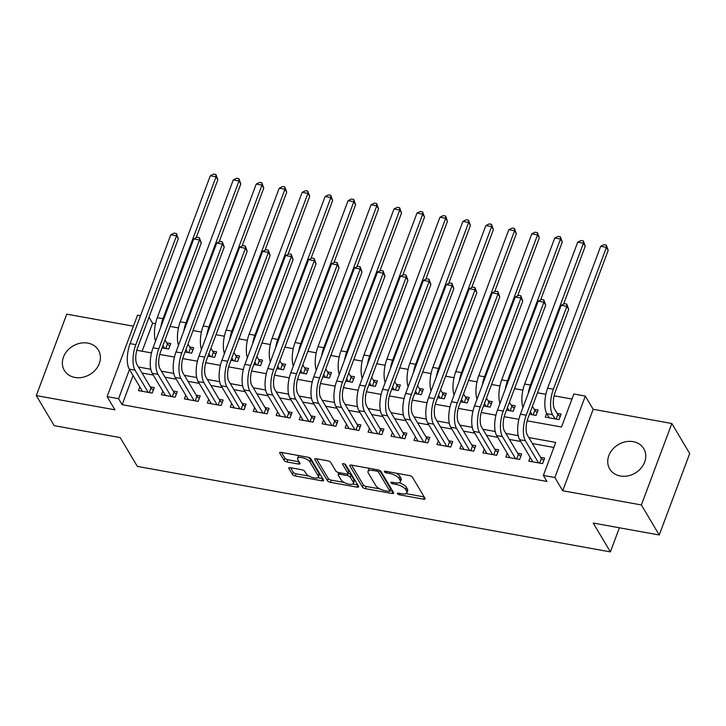 <?xml version="1.0" encoding="UTF-8"?>
<svg xmlns="http://www.w3.org/2000/svg" width="726" height="726" viewBox="0 0 726 726"><rect width="100%" height="100%" fill="white"/><g stroke="black" fill="none" stroke-linecap="round" stroke-linejoin="round"><path stroke-width="1.09" d="M397.476 493.716A1.742 0.662 -159.5 0 0 399.545 494.833L423.494 499.161A2.496 0.953 -159.5 0 0 425.127 498.853A2.496 0.953 -159.5 0 0 425.046 498.381L412.413 477.154A2.496 0.953 -159.5 0 0 409.455 475.575L385.506 471.247A1.742 0.662 -159.5 0 0 384.363 471.455A1.742 0.662 -159.5 0 0 384.426 471.782A1.742 0.662 -159.5 0 0 386.495 472.898L389.59 473.452A7.986 3.04 -159.5 0 1 399.046 478.534L400.099 480.303A7.986 3.04 -159.5 0 1 400.371 481.792A7.986 3.04 -159.5 0 1 395.135 482.772L392.031 482.209A1.742 0.662 -159.5 0 0 390.887 482.427A1.742 0.662 -159.5 0 0 390.951 482.754A1.742 0.662 -159.5 0 0 393.02 483.861L396.115 484.423A7.986 3.04 -159.5 0 1 405.571 489.496L406.624 491.266A7.986 3.04 -159.5 0 1 406.896 492.763A7.986 3.04 -159.5 0 1 401.66 493.734L398.556 493.181A1.742 0.662 -159.5 0 0 397.412 493.39A1.742 0.662 -159.5 0 0 397.476 493.716M74.959 377.447A19.829 16.562 -30.8 0 0 95.596 369.697A19.829 16.562 -30.8 0 0 98.418 350.141A19.829 16.562 -30.8 0 0 87.801 343.108A19.829 16.562 -30.8 0 0 67.164 350.867A19.829 16.562 -30.8 0 0 64.342 370.414A19.829 16.562 -30.8 0 0 74.959 377.447M620.331 476.002A19.829 16.562 -30.8 0 0 640.967 468.252A19.829 16.562 -30.8 0 0 643.79 448.695A19.829 16.562 -30.8 0 0 633.172 441.662A19.829 16.562 -30.8 0 0 612.535 449.421A19.829 16.562 -30.8 0 0 609.713 468.969A19.829 16.562 -30.8 0 0 620.331 476.002M290.409 467.689A2.496 0.953 -159.5 0 0 288.767 467.989A2.496 0.953 -159.5 0 0 288.848 468.461L292.397 474.414A2.496 0.953 -159.5 0 0 295.355 476.002L321.945 480.803A2.496 0.953 -159.5 0 0 323.587 480.503A2.496 0.953 -159.5 0 0 323.497 480.031L310.873 458.805A2.496 0.953 -159.5 0 0 307.915 457.217L281.316 452.416A2.496 0.953 -159.5 0 0 279.682 452.725A2.496 0.953 -159.5 0 0 279.764 453.187L284.048 460.384A2.496 0.953 -159.5 0 0 287.006 461.963L298.386 464.023A2.496 0.953 -159.5 0 0 300.019 463.714A2.496 0.953 -159.5 0 0 299.938 463.252L297.814 459.685A6.67 2.541 -159.5 0 1 297.587 458.433A6.67 2.541 -159.5 0 1 303.341 457.934A6.67 2.541 -159.5 0 1 309.875 461.863L318.188 475.839A6.67 2.541 -159.5 0 1 318.405 477.082A6.67 2.541 -159.5 0 1 312.661 477.59A6.67 2.541 -159.5 0 1 306.127 473.661L304.738 471.328A2.496 0.953 -159.5 0 0 301.789 469.74L290.409 467.689M133.049 375.505L122.14 404.691L118.565 398.683L107.085 396.605L137.541 315.157L140.526 315.701M659.244 534.989L641.376 504.951L671.831 423.503L689.7 453.541L659.244 534.989L593.233 523.056L610.385 551.896L137.35 466.41L120.189 437.578L54.169 425.645L36.3 395.606L114.953 409.818L107.085 396.605M671.831 423.503L593.178 409.292L562.732 490.74L641.376 504.951M562.732 490.74L554.864 477.527L543.384 475.448L555.726 442.433L528.827 437.569M122.14 404.691L546.959 481.456L543.384 475.448M362.492 487.082A2.496 0.953 -159.5 0 0 365.45 488.671L392.049 493.471A2.496 0.953 -159.5 0 0 393.683 493.172A2.496 0.953 -159.5 0 0 393.601 492.7L380.969 471.473A2.496 0.953 -159.5 0 0 378.01 469.885L351.42 465.085A2.496 0.953 -159.5 0 0 349.778 465.384A2.496 0.953 -159.5 0 0 349.868 465.856L362.492 487.082L363.318 484.877A2.496 0.953 -159.5 0 0 366.276 486.465L379.88 488.925M357.001 487.137L330.403 482.336A2.496 0.953 -159.5 0 1 327.444 480.748L314.812 459.522A2.496 0.953 -159.5 0 1 314.73 459.05A2.496 0.953 -159.5 0 1 316.364 458.75L327.753 460.801A2.496 0.953 -159.5 0 1 330.702 462.389L335.829 471.002A2.496 0.953 -159.5 0 0 338.788 472.59L346.338 473.951A2.496 0.953 -159.5 0 0 347.972 473.642A2.496 0.953 -159.5 0 0 347.89 473.18L342.554 464.213A1.742 0.662 -159.5 0 1 342.5 463.887A1.742 0.662 -159.5 0 1 343.997 463.76A1.742 0.662 -159.5 0 1 345.712 464.785L358.553 486.366A2.496 0.953 -159.5 0 1 358.635 486.837A2.496 0.953 -159.5 0 1 357.001 487.137L357.773 485.068M133.403 326.201L66.756 314.158L36.3 395.606M162.052 347.863L168.677 349.061L170.737 343.552L166.717 342.826M185.021 352.01L191.646 353.208L193.697 347.709L189.686 346.983M207.981 356.157L214.606 357.355L216.666 351.856L212.645 351.13M230.941 360.314L237.565 361.512L239.625 356.003L235.605 355.277M253.909 364.461L260.534 365.659L262.594 360.15L258.574 359.424M276.869 368.608L283.494 369.806L285.554 364.307L281.534 363.581M299.838 372.756L306.463 373.954L308.514 368.454L304.493 367.728M322.798 376.912L329.423 378.11L331.483 372.601L327.462 371.875M345.757 381.059L352.382 382.257L354.442 376.758L350.422 376.023M368.726 385.207L375.351 386.404L377.402 380.905L373.391 380.179M391.686 389.363L398.311 390.552L400.371 385.052L396.351 384.326M414.646 393.51L421.271 394.708L423.331 389.2L419.31 388.474M437.615 397.657L444.239 398.855L446.29 393.356L442.279 392.63M460.574 401.805L467.199 403.003L469.259 397.503L465.239 396.777M483.534 405.961L490.159 407.159L492.219 401.65L488.199 400.924M506.503 410.108L513.128 411.306L515.188 405.798L511.168 405.072M529.463 414.256L536.087 415.454L538.148 409.954L534.127 409.228M530.198 457.434L528.809 461.137L542.594 463.633L544.645 458.124L540.634 457.398M507.238 453.287L505.85 456.99L519.625 459.476L521.685 453.977L517.665 453.251M484.269 449.14L482.89 452.842L496.666 455.329L498.726 449.83L494.705 449.104M461.309 444.993L459.921 448.695L473.706 451.182L475.757 445.673L471.746 444.947M438.35 440.836L436.961 444.539L450.737 447.034L452.797 441.526L448.777 440.8M415.381 436.689L414.001 440.392L427.777 442.878L429.837 437.379L425.817 436.653M392.421 432.542L391.033 436.244L404.809 438.731L406.869 433.231L402.848 432.505M369.452 428.394L368.073 432.088L381.849 434.584L383.909 429.075L379.889 428.349M346.493 424.238L345.113 427.941L358.889 430.436L360.94 424.928L356.929 424.202M323.533 420.091L322.144 423.793L335.92 426.28L337.98 420.781L333.96 420.055M300.564 415.944L299.185 419.646L312.96 422.133L315.02 416.633L311 415.907M277.604 411.787L276.216 415.49L290.001 417.985L292.052 412.477L288.04 411.751M254.645 407.64L253.256 411.343L267.032 413.829L269.092 408.33L265.072 407.604M231.676 403.493L230.296 407.195L244.072 409.682L246.132 404.182L242.112 403.456M208.716 399.345L207.327 403.048L221.112 405.535L223.163 400.035L219.143 399.3M185.747 395.189L184.368 398.892L198.144 401.387L200.204 395.879L196.183 395.153M162.787 391.042L161.408 394.744L175.184 397.231L177.244 391.731L173.224 391.005M553.847 447.452L532.403 443.577M520.687 441.462L509.443 439.43M497.727 437.306L486.484 435.273M474.768 433.159L463.515 431.126M451.799 429.012L440.555 426.979M428.839 424.864L417.586 422.831M405.879 420.708L394.626 418.675M382.911 416.561L371.667 414.528M359.951 412.413L348.698 410.381M336.982 408.266L325.738 406.233M314.022 404.11L302.778 402.077M291.062 399.962L279.809 397.93M268.094 395.815L256.85 393.782M245.134 391.659L233.89 389.626M222.174 387.512L210.921 385.479M199.205 383.364L187.961 381.332M176.246 379.217L164.993 377.184M153.277 375.061L142.033 373.028M139.828 386.894L138.439 390.597L152.215 393.084L154.275 387.584L150.255 386.858M571.961 399.028L554.092 395.797M545.861 394.309L537.485 392.793M522.902 390.161L514.525 388.646M499.933 386.005L491.566 384.499M476.973 381.858L468.597 380.342M454.013 377.711L445.637 376.195M431.044 373.563L422.677 372.048M408.085 369.407L399.708 367.9M385.125 365.26L376.749 363.744M362.156 361.112L353.789 359.597M339.196 356.956L330.82 355.45M316.227 352.809L307.86 351.293M293.268 348.661L284.891 347.146M270.308 344.514L261.932 342.999M247.339 340.358L238.972 338.851M224.379 336.211L216.003 334.695M201.42 332.063L193.043 330.548M178.451 327.916L170.084 326.401M155.491 323.76L152.596 323.242L142.124 351.239M546.66 413.403L545.271 417.114L559.056 419.601L561.107 414.101L557.087 413.375M610.385 551.896L619.396 527.784M152.596 323.242L149.021 317.235L137.232 348.743M527.158 420.817L561.488 427.024L573.839 394L585.319 396.078L554.864 477.527M593.178 409.292L585.319 396.078M129.473 369.498L118.565 398.683M518.183 435.645L505.868 433.422M495.223 431.498L482.908 429.266M472.263 427.351L459.939 425.118M449.294 423.194L436.979 420.971M426.334 419.047L414.02 416.824M403.375 414.9L391.051 412.667M380.406 410.744L368.091 408.52M357.446 406.596L345.122 404.373M334.486 402.449L322.162 400.226M311.518 398.302L299.203 396.069M288.558 394.145L276.234 391.922M265.589 389.998L253.274 387.775M242.629 385.851L230.314 383.627M219.669 381.704L207.346 379.471M196.701 377.547L184.386 375.324M173.741 373.4L161.426 371.177M150.781 369.253L138.457 367.02M136.787 350.268L151.489 352.927M159.747 354.424L174.458 357.083M182.707 358.571L197.418 361.23M205.676 362.719L220.386 365.378M228.636 366.866L243.346 369.525M251.604 371.022L266.306 373.681M274.564 375.17L289.275 377.829M297.524 379.317L312.234 381.976M320.493 383.473L335.194 386.123M343.452 387.62L358.163 390.279M366.412 391.768L381.123 394.427M389.381 395.915L404.083 398.574M412.341 400.071L427.051 402.73M435.31 404.219L450.011 406.878M458.269 408.366L472.98 411.025M481.229 412.513L495.94 415.172M504.198 416.67L518.899 419.329M406.896 492.763L407.713 490.558A7.986 3.04 -159.5 0 0 407.449 489.07L406.624 491.266M399.137 482.763A7.986 3.04 -159.5 0 1 406.397 487.3L407.449 489.07M400.371 481.792L401.188 479.596A7.986 3.04 -159.5 0 0 400.924 478.098L400.099 480.303M395.851 473.116A7.986 3.04 -159.5 0 1 399.872 476.329L400.924 478.098M405.925 493.635L424.175 496.929M351.556 465.103L363.318 484.877M389.889 490.731L392.739 491.248M388.582 491.375A1.742 0.662 -159.5 0 0 389.726 491.166A1.742 0.662 -159.5 0 0 389.671 490.84L378.582 472.199A1.742 0.662 -159.5 0 0 376.513 471.092L373.246 470.502A7.986 3.04 -159.5 0 0 368.018 471.483A7.986 3.04 -159.5 0 0 368.282 472.971L375.859 485.712A7.986 3.04 -159.5 0 0 385.315 490.785L388.582 491.375M389.726 491.166L390.552 488.961A1.742 0.662 -159.5 0 0 390.497 488.634L389.671 490.84M379.68 470.448L390.497 488.634M369.806 468.406A7.986 3.04 -159.5 0 0 368.835 469.277L368.018 471.483M357.682 484.914L352.763 484.024M344.242 482.481L331.228 480.131L330.403 482.336M316.5 458.778L328.27 478.543A2.496 0.953 -159.5 0 0 331.228 480.131M347.972 473.642L348.789 471.446A2.496 0.953 -159.5 0 0 348.707 470.983L344.523 463.941M341.147 479.931A6.67 2.541 -159.5 0 0 347.681 483.861A6.67 2.541 -159.5 0 0 353.426 483.362A6.67 2.541 -159.5 0 0 353.199 482.109L350.277 477.191A2.496 0.953 -159.5 0 0 347.318 475.603L339.768 474.241A2.496 0.953 -159.5 0 0 338.135 474.541A2.496 0.953 -159.5 0 0 338.216 475.013L341.147 479.931M353.426 483.362L354.243 481.157A6.67 2.541 -159.5 0 0 354.025 479.913L353.199 482.109M348.063 473.388L348.144 473.406A2.496 0.953 -159.5 0 1 351.094 474.985L354.025 479.913M318.405 477.082L319.231 474.886A6.67 2.541 -159.5 0 0 319.013 473.633L318.188 475.839M307.742 457.189A6.67 2.541 -159.5 0 1 310.692 459.667L319.013 473.633M299.003 455.61A6.67 2.541 -159.5 0 0 298.413 456.237L297.587 458.433M281.452 452.443L284.873 458.179A2.496 0.953 -159.5 0 0 287.823 459.767L299.076 461.8M290.536 467.707L293.222 472.209A2.496 0.953 -159.5 0 0 296.172 473.797L309.076 476.129M317.825 477.708L322.634 478.579M556.134 419.074L557.813 414.582L554.628 409.228A12.714 5.037 -79.8 0 1 555.163 392.212L608.207 250.343L606.428 247.339L553.375 389.209A19.067 7.559 100.2 0 0 552.568 414.737L555.036 418.875M557.813 414.582L560.191 416.57M600.683 246.305L604.014 244.653L606.31 245.07L606.428 247.339L600.683 246.305L547.64 388.174A19.067 7.559 100.2 0 0 546.823 413.693L549.292 417.84M606.31 245.07L608.207 250.343M539.672 463.106L541.351 458.605L527.439 435.237A12.714 5.037 -79.8 0 1 527.983 418.221L568.685 309.367L566.897 306.363L526.196 415.218A19.067 7.559 100.2 0 0 525.388 440.736L538.574 462.907M561.153 305.328L564.483 303.677L566.779 304.094L566.897 306.363L561.153 305.328L520.451 414.183A19.067 7.559 100.2 0 0 519.644 439.702L532.83 461.863M541.351 458.605L543.729 460.593M566.779 304.094L568.685 309.367M533.165 414.927L534.844 410.435L532.421 406.351M534.844 410.435L537.222 412.413M530.361 411.86L532.067 414.727M563.594 304.121L585.247 246.196L583.459 243.192L530.416 385.061A19.067 7.559 100.2 0 0 528.219 393.419M583.341 240.914L583.459 243.192L577.724 242.148L581.045 240.506L583.341 240.914L585.247 246.196M577.724 242.148L524.671 384.027A19.067 7.559 100.2 0 0 522.947 407.513M510.206 410.78L511.884 406.288L509.452 402.204M511.884 406.288L514.262 408.266M507.401 407.703L509.107 410.58M540.625 299.965L562.287 242.039L560.499 239.035L507.456 380.914A19.067 7.559 100.2 0 0 505.26 389.263M560.381 236.767L560.499 239.035L554.755 238.001L558.085 236.349L560.381 236.767L562.287 242.039M554.755 238.001L501.711 379.88A19.067 7.559 100.2 0 0 499.987 403.357M487.246 406.624L488.925 402.131L486.493 398.057M488.925 402.131L491.302 404.119M484.433 403.556L486.148 406.433M517.665 295.818L539.318 237.892L537.53 234.888L484.487 376.767A19.067 7.559 100.2 0 0 482.291 385.116M537.422 232.619L537.53 234.888L531.795 233.854L535.126 232.202L537.422 232.619L539.318 237.892M531.795 233.854L478.752 375.723A19.067 7.559 100.2 0 0 477.018 399.209M464.277 402.476L465.956 397.984L463.533 393.9M465.956 397.984L468.334 399.962M461.473 399.409L463.179 402.277M494.696 291.67L516.358 233.745L514.571 230.741L461.527 372.61A19.067 7.559 100.2 0 0 459.331 380.969M514.453 228.472L514.571 230.741L508.826 229.706L512.157 228.055L514.453 228.472L516.358 233.745M508.826 229.706L455.783 371.576A19.067 7.559 100.2 0 0 454.059 395.062M516.703 458.95L518.382 454.458L504.479 431.081A12.714 5.037 -79.8 0 1 505.024 414.074L545.716 305.219L543.928 302.216L503.236 411.07A19.067 7.559 100.2 0 0 502.419 436.589L515.614 458.75M538.193 301.172L541.523 299.529L543.819 299.938L543.928 302.216L538.193 301.172L497.492 410.027A19.067 7.559 100.2 0 0 496.684 435.555L509.87 457.716M518.382 454.458L520.769 456.445M543.819 299.938L545.716 305.219M493.744 454.803L495.422 450.311L481.519 426.933A12.714 5.037 -79.8 0 1 482.055 409.918L522.756 301.063L520.969 298.059L480.267 406.914A19.067 7.559 100.2 0 0 479.459 432.442L492.645 454.603M515.224 297.025L518.555 295.373L520.851 295.791L520.969 298.059L515.224 297.025L474.532 405.879A19.067 7.559 100.2 0 0 473.715 431.398L486.91 453.568M495.422 450.311L497.8 452.289M520.851 295.791L522.756 301.063M470.784 450.655L472.463 446.163L458.551 422.786A12.714 5.037 -79.8 0 1 459.095 405.77L499.797 296.916L498.009 293.912L457.307 402.767A19.067 7.559 100.2 0 0 456.491 428.286L469.686 450.456M492.264 292.877L495.595 291.226L497.891 291.643L498.009 293.912L492.264 292.877L451.563 401.732A19.067 7.559 100.2 0 0 450.755 427.251L463.941 449.421M472.463 446.163L474.84 448.142M497.891 291.643L499.797 296.916M447.815 446.499L449.494 442.007L435.591 418.639A12.714 5.037 -79.8 0 1 436.126 401.623L476.828 292.769L475.04 289.765L434.348 398.619A19.067 7.559 100.2 0 0 433.531 424.138L446.717 446.308M469.305 288.73L472.626 287.079L474.922 287.496L475.04 289.765L469.305 288.73L428.603 397.585A19.067 7.559 100.2 0 0 427.795 423.104L440.981 445.265M449.494 442.007L451.871 443.994M474.922 287.496L476.828 292.769M441.317 398.329L442.996 393.837L440.564 389.753M442.996 393.837L445.374 395.815M438.513 395.262L440.219 398.129M471.737 287.523L493.399 229.597L491.611 226.594L438.568 368.463A19.067 7.559 100.2 0 0 436.362 376.812M491.493 224.316L491.611 226.594L485.866 225.55L489.197 223.907L491.493 224.316L493.399 229.597M485.866 225.55L432.823 367.429A19.067 7.559 100.2 0 0 431.099 390.906M424.855 442.352L426.534 437.86L412.622 414.482A12.714 5.037 -79.8 0 1 413.167 397.476L453.868 288.621L452.08 285.617L411.379 394.472A19.067 7.559 100.2 0 0 410.571 419.991L423.757 442.152M446.336 284.574L449.666 282.931L451.962 283.34L452.08 285.617L446.336 284.574L405.643 393.428A19.067 7.559 100.2 0 0 404.827 418.947L418.013 441.118M426.534 437.86L428.912 439.847M451.962 283.34L453.868 288.621M418.348 394.182L420.036 389.69L417.604 385.606M420.036 389.69L422.414 391.668M415.544 391.105L417.259 393.982M448.777 283.367L470.43 225.441L468.642 222.437L415.599 364.316A19.067 7.559 100.2 0 0 413.403 372.665M468.533 220.169L468.642 222.437L462.907 221.403L466.228 219.751L468.533 220.169L470.43 225.441M462.907 221.403L409.863 363.272A19.067 7.559 100.2 0 0 408.13 386.758M401.895 438.205L403.574 433.712L389.662 410.335A12.714 5.037 -79.8 0 1 390.207 393.32L430.899 284.465L429.12 281.461L388.419 390.316A19.067 7.559 100.2 0 0 387.602 415.835L400.797 438.005M423.376 280.427L426.707 278.775L429.002 279.192L429.12 281.461L423.376 280.427L382.675 389.281A19.067 7.559 100.2 0 0 381.867 414.8L395.053 436.97M403.574 433.712L405.952 435.691M429.002 279.192L430.899 284.465M395.389 390.025L397.068 385.533L394.645 381.459M397.068 385.533L399.445 387.521M392.584 386.958L394.291 389.826M425.808 279.22L447.47 221.294L445.682 218.29L392.639 360.169A19.067 7.559 100.2 0 0 390.443 368.518M445.564 216.021L445.682 218.29L439.938 217.256L443.268 215.604L445.564 216.021L447.47 221.294M439.938 217.256L386.894 359.125A19.067 7.559 100.2 0 0 385.17 382.611M378.927 434.057L380.605 429.565L366.703 406.188A12.714 5.037 -79.8 0 1 367.238 389.172L407.939 280.318L406.152 277.314L365.45 386.168A19.067 7.559 100.2 0 0 364.643 411.687L377.829 433.858M400.416 276.279L403.738 274.628L406.034 275.045L406.152 277.314L400.416 276.279L359.715 385.134A19.067 7.559 100.2 0 0 358.898 410.653L372.093 432.814M380.605 429.565L382.983 431.543M406.034 275.045L407.939 280.318M372.429 385.878L374.108 381.386L371.676 377.302M374.108 381.386L376.485 383.364M369.625 382.811L371.331 385.678M402.848 275.072L424.51 217.147L422.723 214.143L369.67 356.012A19.067 7.559 100.2 0 0 367.474 364.37M422.605 211.865L422.723 214.143L416.978 213.099L420.309 211.457L422.605 211.865L424.51 217.147M416.978 213.099L363.935 354.978A19.067 7.559 100.2 0 0 362.21 378.464M355.967 429.901L357.646 425.409L343.734 402.041A12.714 5.037 -79.8 0 1 344.278 385.025L384.98 276.17L383.192 273.167L342.49 382.021A19.067 7.559 100.2 0 0 341.683 407.54L354.869 429.71M377.447 272.123L380.778 270.48L383.074 270.889L383.192 273.167L377.447 272.123L336.746 380.978A19.067 7.559 100.2 0 0 335.938 406.506L349.124 428.667M357.646 425.409L360.023 427.396M383.074 270.889L384.98 276.17M349.46 381.731L351.139 377.239L348.716 373.155M351.139 377.239L353.517 379.217M346.656 378.654L348.362 381.531M379.889 270.916L401.542 212.99L399.754 209.986L346.71 351.865A19.067 7.559 100.2 0 0 344.514 360.214M399.636 207.718L399.754 209.986L394.018 208.952L397.34 207.3L399.636 207.718L401.542 212.99M394.018 208.952L340.966 350.83A19.067 7.559 100.2 0 0 339.242 374.307M332.998 425.754L334.686 421.261L320.774 397.884A12.714 5.037 -79.8 0 1 321.319 380.869L362.011 272.014L360.223 269.019L319.531 377.865A19.067 7.559 100.2 0 0 318.714 403.393L331.909 425.554M354.488 267.976L357.818 266.324L360.114 266.741L360.223 269.019L354.488 267.976L313.786 376.83A19.067 7.559 100.2 0 0 312.979 402.349L326.165 424.519M334.686 421.261L337.064 423.24M360.114 266.741L362.011 272.014M326.5 377.574L328.179 373.082L325.756 369.008M328.179 373.082L330.557 375.07M323.696 374.507L325.402 377.384M356.92 266.769L378.582 208.843L376.794 205.839L323.751 347.718A19.067 7.559 100.2 0 0 321.554 356.067M376.676 203.57L376.794 205.839L371.05 204.805L374.38 203.153L376.676 203.57L378.582 208.843M371.05 204.805L318.006 346.674A19.067 7.559 100.2 0 0 316.282 370.16M310.038 421.606L311.717 417.114L297.814 393.737A12.714 5.037 -79.8 0 1 298.35 376.721L339.051 267.867L337.263 264.863L296.562 373.718A19.067 7.559 100.2 0 0 295.754 399.236L308.94 421.407M331.519 263.828L334.849 262.177L337.145 262.594L337.263 264.863L331.519 263.828L290.827 372.683A19.067 7.559 100.2 0 0 290.01 398.202L303.205 420.372M311.717 417.114L314.095 419.093M337.145 262.594L339.051 267.867M303.541 373.427L305.219 368.935L302.787 364.86M305.219 368.935L307.597 370.922M300.727 370.36L302.443 373.228M333.96 262.621L355.613 204.696L353.825 201.692L300.782 343.561A19.067 7.559 100.2 0 0 298.586 351.919M353.716 199.423L353.825 201.692L348.09 200.657L351.42 199.006L353.716 199.423L355.613 204.696M348.09 200.657L295.046 342.527A19.067 7.559 100.2 0 0 293.322 366.013M287.079 417.459L288.757 412.967L274.845 389.59A12.714 5.037 -79.8 0 1 275.39 372.574L316.091 263.72L314.304 260.716L273.602 369.57A19.067 7.559 100.2 0 0 272.795 395.089L285.98 417.259M308.559 259.681L311.89 258.029L314.186 258.447L314.304 260.716L308.559 259.681L267.858 368.536A19.067 7.559 100.2 0 0 267.05 394.055L280.236 416.216M288.757 412.967L291.135 414.945M314.186 258.447L316.091 263.72M280.572 369.28L282.251 364.788L279.828 360.704M282.251 364.788L284.628 366.766M277.768 366.213L279.474 369.08M311 258.474L332.653 200.548L330.865 197.545L277.822 339.414A19.067 7.559 100.2 0 0 275.626 347.772M330.747 195.267L330.865 197.545L325.13 196.501L328.451 194.858L330.747 195.267L332.653 200.548M325.13 196.501L272.078 338.38A19.067 7.559 100.2 0 0 270.353 361.866M264.11 413.303L265.789 408.811L251.886 385.433A12.714 5.037 -79.8 0 1 252.43 368.427L293.123 259.572L291.335 256.568L250.642 365.423A19.067 7.559 100.2 0 0 249.826 390.942L263.012 413.103M285.599 255.525L288.921 253.882L291.226 254.291L291.335 256.568L285.599 255.525L244.898 364.379A19.067 7.559 100.2 0 0 244.09 389.907L257.276 412.069M265.789 408.811L268.166 410.798M291.226 254.291L293.123 259.572M241.15 409.155L242.829 404.663L228.926 381.286A12.714 5.037 -79.8 0 1 229.461 364.27L270.163 255.416L268.375 252.412L227.674 361.267A19.067 7.559 100.2 0 0 226.866 386.795L240.052 408.956M262.63 251.377L265.961 249.726L268.257 250.143L268.375 252.412L262.63 251.377L221.938 360.232A19.067 7.559 100.2 0 0 221.121 385.751L234.316 407.921M242.829 404.663L245.206 406.642M268.257 250.143L270.163 255.416M218.19 405.008L219.869 400.516L205.957 377.139A12.714 5.037 -79.8 0 1 206.502 360.123L247.203 251.269L245.415 248.265L204.714 357.119A19.067 7.559 100.2 0 0 203.897 382.638L217.092 404.809M239.671 247.23L243.001 245.579L245.297 245.996L245.415 248.265L239.671 247.23L198.969 356.085A19.067 7.559 100.2 0 0 198.162 381.604L211.348 403.774M219.869 400.516L222.247 402.494M245.297 245.996L247.203 251.269M257.612 365.133L259.291 360.64L256.859 356.557M259.291 360.64L261.669 362.619M254.808 362.056L256.514 364.933M288.031 254.318L309.693 196.392L307.906 193.388L254.862 335.267A19.067 7.559 100.2 0 0 252.657 343.616M307.788 191.119L307.906 193.388L302.161 192.354L305.492 190.702L307.788 191.119L309.693 196.392M302.161 192.354L249.118 334.232A19.067 7.559 100.2 0 0 247.394 357.709M234.643 360.976L236.331 356.484L233.899 352.409M236.331 356.484L238.709 358.472M231.839 357.909L233.554 360.786M265.072 250.171L286.725 192.245L284.937 189.241L231.893 331.12A19.067 7.559 100.2 0 0 229.697 339.469M284.828 186.972L284.937 189.241L279.201 188.206L282.532 186.555L284.828 186.972L286.725 192.245M279.201 188.206L226.158 330.076A19.067 7.559 100.2 0 0 224.425 353.562M211.683 356.829L213.362 352.337L210.939 348.253M213.362 352.337L215.74 354.315M208.879 353.762L210.585 356.629M242.103 246.023L263.765 188.098L261.977 185.094L208.934 326.963A19.067 7.559 100.2 0 0 206.738 335.321M261.859 182.825L261.977 185.094L256.233 184.059L259.563 182.407L261.859 182.825L263.765 188.098M256.233 184.059L203.189 325.929A19.067 7.559 100.2 0 0 201.465 349.415M195.221 400.852L196.9 396.36L182.997 372.992A12.714 5.037 -79.8 0 1 183.533 355.976L224.234 247.121L222.446 244.118L181.754 352.972A19.067 7.559 100.2 0 0 180.937 378.491L194.123 400.661M216.711 243.083L220.032 241.431L222.328 241.849L222.446 244.118L216.711 243.083L176.01 351.938A19.067 7.559 100.2 0 0 175.193 377.456L188.388 399.618M196.9 396.36L199.278 398.347M222.328 241.849L224.234 247.121M188.724 352.682L190.403 348.19L187.97 344.106M190.403 348.19L192.78 350.168M185.92 349.614L187.626 352.482M219.143 241.876L240.805 183.95L239.017 180.946L185.974 322.816A19.067 7.559 100.2 0 0 183.769 331.165M238.899 178.669L239.017 180.946L233.273 179.903L236.603 178.26L238.899 178.669L240.805 183.95M233.273 179.903L180.23 321.781A19.067 7.559 100.2 0 0 178.505 345.258M172.262 396.705L173.941 392.212L160.029 368.835A12.714 5.037 -79.8 0 1 160.573 351.829L201.274 242.974L199.487 239.97L158.785 348.825A19.067 7.559 100.2 0 0 157.978 374.344L171.164 396.505M193.742 238.927L197.073 237.284L199.369 237.692L199.487 239.97L193.742 238.927L153.05 347.781A19.067 7.559 100.2 0 0 152.233 373.3L165.419 395.47M173.941 392.212L176.318 394.2M199.369 237.692L201.274 242.974M165.755 348.534L167.434 344.042L165.011 339.959M167.434 344.042L169.82 346.021M162.951 345.458L164.666 348.335M196.183 237.72L217.836 179.794L216.049 176.79L163.005 318.669A19.067 7.559 100.2 0 0 160.809 327.018M215.931 174.521L216.049 176.79L210.313 175.756L213.635 174.104L215.931 174.521L217.836 179.794M210.313 175.756L157.27 317.625A19.067 7.559 100.2 0 0 155.536 341.111M149.302 392.557L150.981 388.065L137.069 364.688A12.714 5.037 -79.8 0 1 137.613 347.672L178.306 238.818L176.527 235.814L135.826 344.668A19.067 7.559 100.2 0 0 135.009 370.187L148.204 392.358M170.782 234.779L174.113 233.128L176.409 233.545L176.527 235.814L170.782 234.779L130.081 343.634A19.067 7.559 100.2 0 0 129.273 369.153L142.459 391.323M150.981 388.065L153.358 390.043M176.409 233.545L178.306 238.818M400.053 493.453L399.545 494.833M387.003 471.51L386.495 472.898M393.528 482.481L393.02 483.861M406.397 487.3L405.571 489.496M396.659 482.962L396.115 484.423M399.872 476.329L399.046 478.534M390.107 472.072L389.59 473.452M424.265 497.083L423.494 499.161M350.15 465.094L349.868 465.856M392.82 491.402L392.049 493.471M366.276 486.465L365.45 488.671M379.308 470.276L378.582 472.199M377.03 469.713L376.513 471.092M373.763 469.123L373.246 470.502M328.27 478.543L327.444 480.748M315.102 458.759L314.812 459.522M348.707 470.983L347.89 473.18M342.754 463.687L342.554 464.213M351.094 474.985L350.277 477.191M348.144 473.406L347.318 475.603M340.285 472.862L339.768 474.241M310.692 459.667L309.875 461.863M299.157 461.945L298.386 464.023M287.823 459.767L287.006 461.963M284.873 458.179L284.048 460.384M280.055 452.425L279.764 453.187M322.725 478.733L321.945 480.803M296.172 473.797L295.355 476.002M293.222 472.209L292.397 474.414M289.139 467.698L288.848 468.461M552.568 414.737L546.823 413.693M553.375 389.209L547.64 388.174M525.388 440.736L519.644 439.702M526.196 415.218L520.451 414.183M530.416 385.061L524.671 384.027M507.456 380.914L501.711 379.88M484.487 376.767L478.752 375.723M461.527 372.61L455.783 371.576M502.419 436.589L496.684 435.555M503.236 411.07L497.492 410.027M479.459 432.442L473.715 431.398M480.267 406.914L474.532 405.879M456.491 428.286L450.755 427.251M457.307 402.767L451.563 401.732M433.531 424.138L427.795 423.104M434.348 398.619L428.603 397.585M438.568 368.463L432.823 367.429M410.571 419.991L404.827 418.947M411.379 394.472L405.643 393.428M415.599 364.316L409.863 363.272M387.602 415.835L381.867 414.8M388.419 390.316L382.675 389.281M392.639 360.169L386.894 359.125M364.643 411.687L358.898 410.653M365.45 386.168L359.715 385.134M369.67 356.012L363.935 354.978M341.683 407.54L335.938 406.506M342.49 382.021L336.746 380.978M346.71 351.865L340.966 350.83M318.714 403.393L312.979 402.349M319.531 377.865L313.786 376.83M323.751 347.718L318.006 346.674M295.754 399.236L290.01 398.202M296.562 373.718L290.827 372.683M300.782 343.561L295.046 342.527M272.795 395.089L267.05 394.055M273.602 369.57L267.858 368.536M277.822 339.414L272.078 338.38M249.826 390.942L244.09 389.907M250.642 365.423L244.898 364.379M226.866 386.795L221.121 385.751M227.674 361.267L221.938 360.232M203.897 382.638L198.162 381.604M204.714 357.119L198.969 356.085M254.862 335.267L249.118 334.232M231.893 331.12L226.158 330.076M208.934 326.963L203.189 325.929M180.937 378.491L175.193 377.456M181.754 352.972L176.01 351.938M185.974 322.816L180.23 321.781M157.978 374.344L152.233 373.3M158.785 348.825L153.05 347.781M163.005 318.669L157.27 317.625M135.009 370.187L129.273 369.153M135.826 344.668L130.081 343.634M338.86 472.599L338.135 474.541"/></g></svg>
